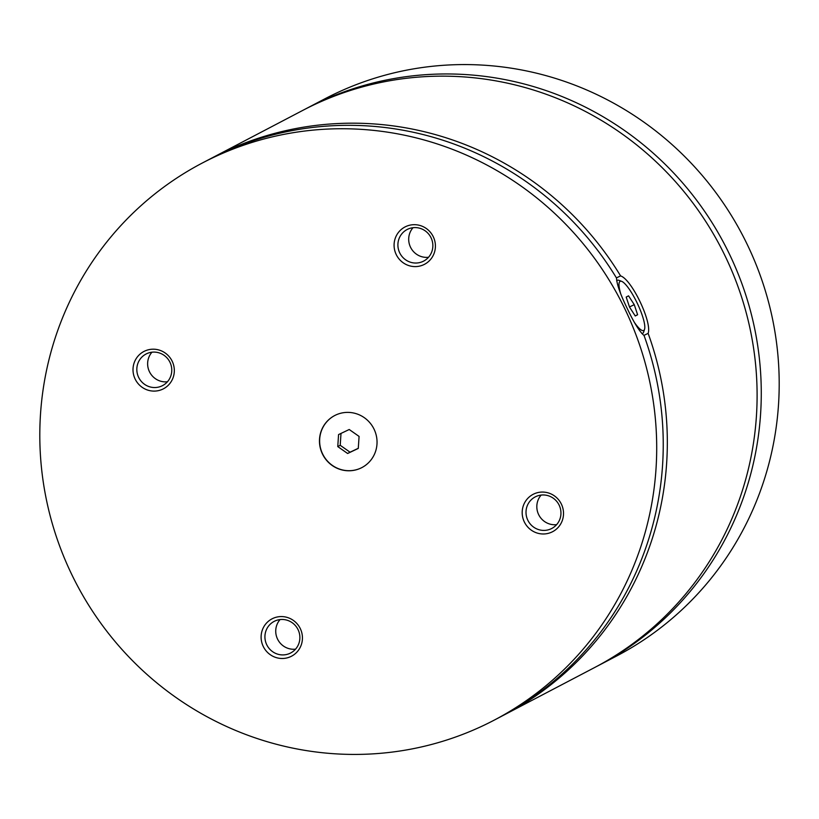 <?xml version="1.0" encoding="UTF-8"?>
<svg xmlns="http://www.w3.org/2000/svg" width="819" height="819" viewBox="0 0 819 819"><rect width="100%" height="100%" fill="white"/><g stroke="black" fill="none" stroke-linecap="round" stroke-linejoin="round"><path stroke-width="1.23" d="M596.662 666.461A314.476 306.787 -117.6 0 0 598.75 665.376A314.476 306.787 -117.6 0 0 727.2 249.57A314.476 306.787 -117.6 0 0 316.943 103.204A314.476 306.787 -117.6 0 0 306.89 108.241A314.476 306.787 -117.6 0 0 304.811 109.336M502.764 715.652A314.476 306.787 -117.6 0 0 504.811 714.588L594.584 667.557A314.476 306.787 -117.6 0 0 720.403 246.621A314.476 306.787 -117.6 0 0 302.723 110.422L212.94 157.453A314.476 306.787 -117.6 0 0 210.903 158.528M335.575 415.11A29.351 28.634 -117.6 0 0 334.633 415.581A29.351 28.634 -117.6 0 0 322.645 454.391A29.351 28.634 -117.6 0 0 360.944 468.048A29.351 28.634 -117.6 0 0 361.875 467.588A29.351 28.634 -117.6 0 0 373.863 428.777A29.351 28.634 -117.6 0 0 335.575 415.11M334.715 415.54A29.351 28.634 -117.6 0 0 322.829 454.35A29.351 28.634 -117.6 0 0 361.107 467.966A29.351 28.634 -117.6 0 0 361.957 467.536M634.612 322.727A27.252 5.989 64.5 0 0 644.553 329.299L643.683 331.982A29.351 6.45 -115.5 0 1 642.69 333.282A29.351 6.45 -115.5 0 1 641.779 333.415M616.727 280.958A29.351 6.45 -115.5 0 1 617.424 280.303A29.351 6.45 -115.5 0 1 619.062 280.354L621.693 281.367A27.252 5.989 64.5 0 0 620.618 293.478M644.553 329.299A27.252 5.989 64.5 0 0 637.213 303.132A27.252 5.989 64.5 0 0 621.693 281.367M643.888 335.401L648.136 333.374C652.211 322.154 631.695 279.34 620.597 275.911L616.42 277.897M202.324 163.012L208.855 159.592A314.476 306.787 -117.6 0 1 616.512 278.04C616.84 284.336 620.403 294.471 627.221 308.456C633.845 322.512 639.455 331.531 644.051 335.514A314.476 306.787 -117.6 0 1 500.726 716.727L494.195 720.147A314.476 306.787 -117.6 0 0 622.635 304.351A314.476 306.787 -117.6 0 0 212.377 157.985A314.476 306.787 -117.6 0 0 202.324 163.012A314.476 306.787 -117.6 0 0 73.874 578.818A314.476 306.787 -117.6 0 0 484.131 725.184A314.476 306.787 -117.6 0 0 494.195 720.147M144.564 351.146A21.069 20.557 -117.6 0 0 135.115 378.992A21.069 20.557 -117.6 0 0 162.766 389.148A21.069 20.557 -117.6 0 0 172.215 361.302A21.069 20.557 -117.6 0 0 144.564 351.146M161.998 385.882A17.823 17.383 -117.6 0 0 169.85 362.039A17.823 17.383 -117.6 0 0 146.028 354.033A17.823 17.383 -117.6 0 0 138.749 377.59A17.823 17.383 -117.6 0 0 161.998 385.882M151.955 352.201A17.823 17.383 -117.6 0 0 167.445 381.767M533.753 494.021A21.069 20.557 -117.6 0 0 524.293 521.867A21.069 20.557 -117.6 0 0 551.955 532.022A21.069 20.557 -117.6 0 0 561.404 504.166A21.069 20.557 -117.6 0 0 533.753 494.021M551.187 528.757A17.823 17.383 -117.6 0 0 559.029 504.913A17.823 17.383 -117.6 0 0 535.216 496.898A17.823 17.383 -117.6 0 0 527.938 520.464A17.823 17.383 -117.6 0 0 551.187 528.757M541.144 495.075A17.823 17.383 -117.6 0 0 556.633 524.641M405.64 226.638A21.069 20.557 -117.6 0 0 396.191 254.484A21.069 20.557 -117.6 0 0 423.853 264.639A21.069 20.557 -117.6 0 0 433.302 236.793A21.069 20.557 -117.6 0 0 405.64 226.638M423.075 261.384A17.823 17.383 -117.6 0 0 430.927 237.53A17.823 17.383 -117.6 0 0 407.104 229.525A17.823 17.383 -117.6 0 0 399.826 253.081A17.823 17.383 -117.6 0 0 423.075 261.384M413.032 227.692A17.823 17.383 -117.6 0 0 428.521 257.268M272.666 618.529A21.069 20.557 -117.6 0 0 263.216 646.375A21.069 20.557 -117.6 0 0 290.878 656.531A21.069 20.557 -117.6 0 0 300.327 628.675A21.069 20.557 -117.6 0 0 272.666 618.529M290.1 653.265A17.823 17.383 -117.6 0 0 297.952 629.422A17.823 17.383 -117.6 0 0 274.13 621.406A17.823 17.383 -117.6 0 0 266.851 644.973A17.823 17.383 -117.6 0 0 290.1 653.265M280.057 619.584A17.823 17.383 -117.6 0 0 295.546 649.15M598.75 665.376L616.676 655.988A314.476 306.787 -117.6 0 0 745.126 240.182A314.476 306.787 -117.6 0 0 334.869 93.816A314.476 306.787 -117.6 0 0 324.805 98.853L306.89 108.241M620.597 275.911A314.476 306.787 -117.6 0 0 212.94 157.453M504.811 714.588A314.476 306.787 -117.6 0 0 648.136 333.374M629.483 306.951L634.264 304.678L628.552 295.843L626.197 297.072L629.545 307.145L635.257 315.98L637.612 314.752L634.264 304.678M635.196 315.899L637.612 314.752M359.08 436.414L349.222 429.504L338.564 434.582L337.766 446.58L347.625 453.491L358.282 448.413L359.08 436.414M341.001 433.425L340.213 445.301L350.071 452.211L358.292 448.29M350.071 452.211L347.625 453.491M340.213 445.301L337.766 446.58M641.973 333.63L642.69 333.282M616.676 280.651L617.424 280.303"/></g></svg>
